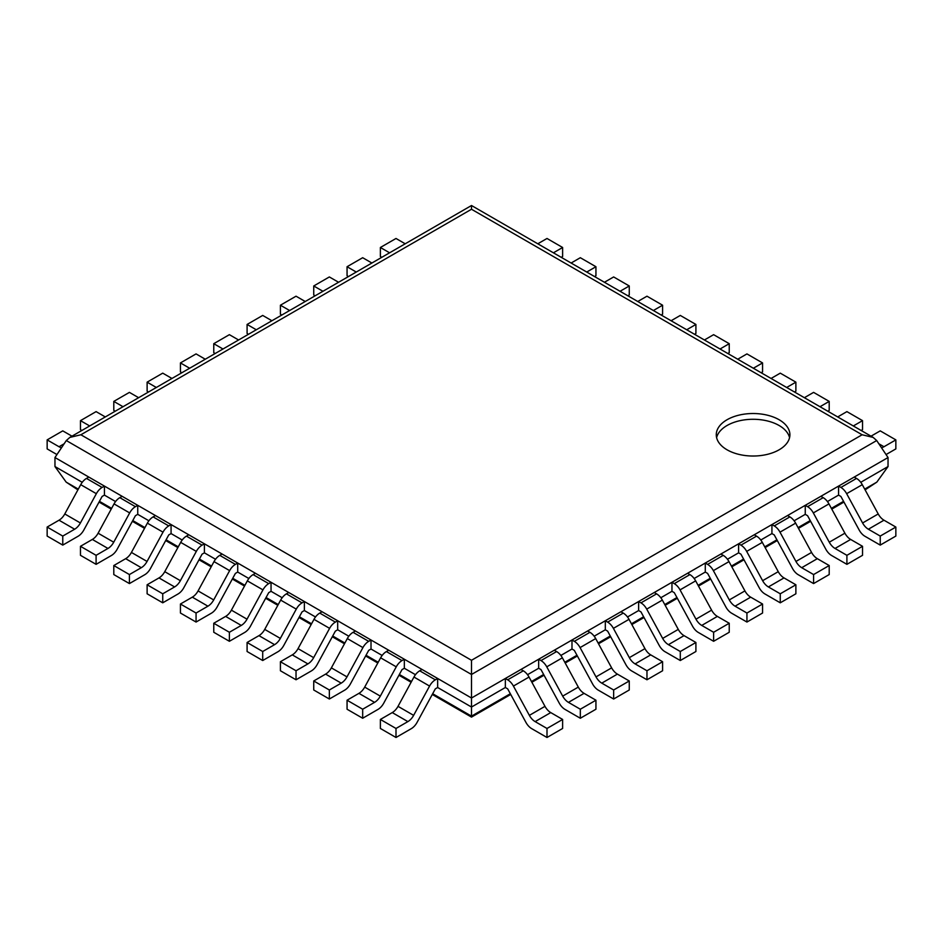 <?xml version="1.0" encoding="UTF-8"?>
<svg xmlns="http://www.w3.org/2000/svg" width="943" height="943" viewBox="0 0 943 943"><rect width="100%" height="100%" fill="white"/><g stroke="black" fill="none" stroke-linecap="round" stroke-linejoin="round"><path stroke-width="1.41" d="M873.159 437.411L862.114 434.77L471.5 209.252L471.5 205.515L873.159 437.411L876.695 440.546L888.035 457.532L888.035 466.549L876.837 482.121L865.108 489.865M550.747 712.59L562.617 719.45L546.999 728.467L535.129 721.607L550.747 712.59A11.045 6.377 60 0 1 544.983 706.342L529.047 677.05A11.045 6.377 -120 0 0 523.282 670.803L520.96 669.471L505.342 678.489L505.342 687.506L471.5 707.038L471.5 698.02L54.965 457.532L54.965 466.549L66.163 482.121L77.892 489.865M888.035 466.549L860.759 482.309M883.98 520.206L895.85 527.054L880.232 536.072L868.362 529.223L883.98 520.206A11.045 6.377 60 0 1 878.216 513.959L862.279 484.667A11.045 6.377 -120 0 0 856.515 478.419L854.193 477.075L838.575 486.093L838.575 495.11L827.435 501.546M850.657 539.443L862.527 546.303L846.908 555.321L835.038 548.461L850.657 539.443A11.045 6.377 60 0 1 844.893 533.196L828.956 503.904A11.045 6.377 -120 0 0 823.192 497.656L820.87 496.313L805.251 505.33L805.251 514.348L794.112 520.784M817.333 558.68L829.203 565.541L813.585 574.558L801.715 567.698L817.333 558.68A11.045 6.377 60 0 1 811.569 552.433L795.633 523.141A11.045 6.377 -120 0 0 789.869 516.894L787.546 515.55L771.928 524.567L771.928 533.585L760.789 540.021M784.01 577.918L795.88 584.778L780.262 593.795L768.392 586.935L784.01 577.918A11.045 6.377 60 0 1 778.246 571.67L762.309 542.378A11.045 6.377 -120 0 0 756.545 536.131L754.223 534.787L738.605 543.816L738.605 552.834L727.466 559.258M750.687 597.155L762.557 604.015L746.939 613.033L735.068 606.184L750.687 597.155A11.045 6.377 60 0 1 744.923 590.907L728.986 561.615A11.045 6.377 -120 0 0 723.222 555.368L720.9 554.036L705.281 563.054L705.281 572.071L694.142 578.507M717.364 616.404L729.234 623.252L713.615 632.27L701.745 625.421L717.364 616.404A11.045 6.377 60 0 1 711.6 610.156L695.663 580.864A11.045 6.377 -120 0 0 689.899 574.605L687.577 573.273L671.958 582.291L671.958 591.308L660.819 597.744M684.04 635.641L695.91 642.489L680.292 651.507L668.422 644.658L684.04 635.641A11.045 6.377 60 0 1 678.276 629.394L662.34 600.102A11.045 6.377 -120 0 0 656.576 593.854L654.253 592.51L638.635 601.528L638.635 610.545L627.496 616.981M650.717 654.878L662.587 661.727L646.969 670.756L635.099 663.896L650.717 654.878A11.045 6.377 60 0 1 644.953 648.631L629.016 619.339A11.045 6.377 -120 0 0 623.252 613.091L620.93 611.748L605.312 620.765L605.312 629.783L594.173 636.219M617.394 674.115L629.264 680.976L613.645 689.993L601.775 683.133L617.394 674.115A11.045 6.377 60 0 1 611.63 667.868L595.693 638.576A11.045 6.377 -120 0 0 589.929 632.329L587.607 630.985L571.988 640.002L571.988 649.02L560.849 655.456M584.071 693.353L595.941 700.213L580.322 709.23L568.452 702.37L584.071 693.353A11.045 6.377 60 0 1 578.307 687.105L562.37 657.813A11.045 6.377 -120 0 0 556.606 651.566L554.284 650.222L538.665 659.24L538.665 668.269L527.526 674.693M437.658 687.506L437.658 678.489L422.04 669.471L419.718 670.803A11.045 6.377 -60 0 0 413.953 677.05L398.017 706.342A11.045 6.377 120 0 1 392.253 712.59L380.383 719.45L380.383 728.467L396.001 737.485L411.313 728.644A11.045 6.377 120 0 0 417.065 722.397L435.336 688.838L437.658 687.506L471.5 707.038L471.5 717.104L510.729 694.461M54.965 466.549L82.241 482.309M104.425 495.11L104.425 486.093L88.807 477.075L86.485 478.419A11.045 6.377 -60 0 0 80.721 484.667L64.784 513.959A11.045 6.377 120 0 1 59.02 520.206L47.15 527.054L47.15 536.072L62.768 545.101L78.08 536.261A11.045 6.377 120 0 0 83.833 530.013L102.103 496.454L104.425 495.11L115.565 501.546M137.749 514.348L137.749 505.33L122.13 496.313L119.808 497.656A11.045 6.377 -60 0 0 114.044 503.904L98.107 533.196A11.045 6.377 120 0 1 92.343 539.443L80.473 546.303L80.473 555.321L96.092 564.338L111.404 555.498A11.045 6.377 120 0 0 117.156 549.25L135.427 515.691L137.749 514.348L148.888 520.784M171.072 533.585L171.072 524.567L155.454 515.55L153.131 516.894A11.045 6.377 -60 0 0 147.367 523.141L131.431 552.433A11.045 6.377 120 0 1 125.667 558.68L113.797 565.541L113.797 574.558L129.415 583.576L144.727 574.735A11.045 6.377 120 0 0 150.479 568.488L168.75 534.929L171.072 533.585L182.211 540.021M204.395 552.834L204.395 543.816L188.777 534.787L186.455 536.131A11.045 6.377 -60 0 0 180.691 542.378L164.754 571.67A11.045 6.377 120 0 1 158.99 577.918L147.12 584.778L147.12 593.795L162.738 602.813L178.05 593.972A11.045 6.377 120 0 0 183.802 587.725L202.073 554.166L204.395 552.834L215.534 559.258M237.719 572.071L237.719 563.054L222.1 554.036L219.778 555.368A11.045 6.377 -60 0 0 214.014 561.615L198.077 590.907A11.045 6.377 120 0 1 192.313 597.155L180.443 604.015L180.443 613.033L196.061 622.05L211.373 613.209A11.045 6.377 120 0 0 217.126 606.962L235.396 573.403L237.719 572.071L248.858 578.507M271.042 591.308L271.042 582.291L255.423 573.273L253.101 574.605A11.045 6.377 -60 0 0 247.337 580.864L231.4 610.156A11.045 6.377 120 0 1 225.636 616.404L213.766 623.252L213.766 632.27L229.385 641.287L244.697 632.447A11.045 6.377 120 0 0 250.449 626.199L268.72 592.652L271.042 591.308L282.181 597.744M304.365 610.545L304.365 601.528L288.747 592.51L286.424 593.854A11.045 6.377 -60 0 0 280.66 600.102L264.724 629.394A11.045 6.377 120 0 1 258.96 635.641L247.09 642.489L247.09 651.507L262.708 660.524L278.02 651.696A11.045 6.377 120 0 0 283.772 645.448L302.043 611.889L304.365 610.545L315.504 616.981M337.688 629.783L337.688 620.765L322.07 611.748L319.748 613.091A11.045 6.377 -60 0 0 313.984 619.339L298.047 648.631A11.045 6.377 120 0 1 292.283 654.878L280.413 661.727L280.413 670.756L296.031 679.773L311.343 670.933A11.045 6.377 120 0 0 317.096 664.685L335.366 631.126L337.688 629.783L348.827 636.219M371.012 649.02L371.012 640.002L355.393 630.985L353.071 632.329A11.045 6.377 -60 0 0 347.307 638.576L331.37 667.868A11.045 6.377 120 0 1 325.606 674.115L313.736 680.976L313.736 689.993L329.355 699.011L344.666 690.17A11.045 6.377 120 0 0 350.419 683.923L368.689 650.364L371.012 649.02L382.151 655.456M404.335 668.269L404.335 659.24L388.716 650.222L386.394 651.566A11.045 6.377 -60 0 0 380.63 657.813L364.693 687.105A11.045 6.377 120 0 1 358.929 693.353L347.059 700.213L347.059 709.23L362.678 718.248L377.99 709.407A11.045 6.377 120 0 0 383.742 703.16L402.013 669.601L404.335 668.269L415.474 674.693M888.035 457.532L471.5 698.02L471.5 660.289L80.886 434.77L69.841 437.411L66.305 440.546L471.5 674.481L876.695 440.546M54.965 457.532L66.305 440.546M727.053 449.799A36.812 21.253 0 0 0 767.166 454.408A36.812 21.253 0 0 0 789.904 434.77A36.812 21.253 0 0 0 753.08 413.517A36.812 21.253 0 0 0 716.267 434.77A36.812 21.253 0 0 0 727.053 449.799M789.562 437.658A36.812 21.253 0 0 0 753.08 419.281A36.812 21.253 0 0 0 716.609 437.658M871.026 436.173L880.232 430.868L895.85 439.886L883.98 446.734A11.045 6.377 -60 0 1 881.469 447.701M895.85 439.886L895.85 448.903L886.055 454.561M392.253 712.59L407.871 721.607L396.001 728.467L380.383 719.45M437.658 678.489L435.336 679.82A11.045 6.377 -60 0 0 429.572 686.068L413.635 715.36A11.045 6.377 120 0 1 407.871 721.607M396.001 737.485L396.001 728.467M837.702 416.936L846.908 411.619L862.527 420.649L853.321 425.953M862.527 420.649L862.527 429.666L861.136 430.468M358.929 693.353L374.548 702.37L362.678 709.23L347.059 700.213M404.335 659.24L402.013 660.583A11.045 6.377 -60 0 0 396.249 666.831L380.312 696.123A11.045 6.377 120 0 1 374.548 702.37M362.678 718.248L362.678 709.23M804.379 397.698L813.585 392.382L829.203 401.4L819.997 406.716M829.203 401.4L829.203 410.417L827.813 411.231M325.606 674.115L341.225 683.133L329.355 689.993L313.736 680.976M371.012 640.002L368.689 641.346A11.045 6.377 -60 0 0 362.925 647.593L346.989 676.885A11.045 6.377 120 0 1 341.225 683.133M329.355 699.011L329.355 689.993M771.056 378.461L780.262 373.145L795.88 382.163L786.674 387.479M795.88 382.163L795.88 391.18L794.489 391.993M292.283 654.878L307.901 663.896L296.031 670.756L280.413 661.727M337.688 620.765L335.366 622.109A11.045 6.377 -60 0 0 329.602 628.356L313.665 657.648A11.045 6.377 120 0 1 307.901 663.896M296.031 679.773L296.031 670.756M737.732 359.224L746.939 353.908L762.557 362.925L753.351 368.241M762.557 362.925L762.557 371.943L761.166 372.744M258.96 635.641L274.578 644.658L262.708 651.507L247.09 642.489M304.365 601.528L302.043 602.872A11.045 6.377 -60 0 0 296.279 609.119L280.342 638.411A11.045 6.377 120 0 1 274.578 644.658M262.708 660.524L262.708 651.507M704.409 339.987L713.615 334.671L729.234 343.688L720.028 349.004M729.234 343.688L729.234 352.706L727.843 353.507M225.636 616.404L241.255 625.421L229.385 632.27L213.766 623.252M271.042 582.291L268.72 583.634A11.045 6.377 -60 0 0 262.956 589.882L247.019 619.174A11.045 6.377 120 0 1 241.255 625.421M229.385 641.287L229.385 632.27M671.086 320.75L680.292 315.434L695.91 324.451L686.704 329.767M695.91 324.451L695.91 333.468L694.519 334.27M192.313 597.155L207.931 606.184L196.061 613.033L180.443 604.015M237.719 563.054L235.396 564.385A11.045 6.377 -60 0 0 229.632 570.633L213.696 599.925A11.045 6.377 120 0 1 207.931 606.184M196.061 622.05L196.061 613.033M637.763 301.501L646.969 296.196L662.587 305.214L653.381 310.518M662.587 305.214L662.587 314.231L661.196 315.033M158.99 577.918L174.608 586.935L162.738 593.795L147.12 584.778M204.395 543.816L202.073 545.148A11.045 6.377 -60 0 0 196.321 551.396L180.372 580.688A11.045 6.377 120 0 1 174.608 586.935M162.738 602.813L162.738 593.795M604.439 282.263L613.645 276.947L629.264 285.977L620.058 291.281M629.264 285.977L629.264 294.994L627.873 295.796M125.667 558.68L141.285 567.698L129.415 574.558L113.797 565.541M171.072 524.567L168.75 525.911A11.045 6.377 -60 0 0 162.998 532.158L147.049 561.45A11.045 6.377 120 0 1 141.285 567.698M129.415 583.576L129.415 574.558M571.116 263.026L580.322 257.71L595.941 266.728L586.735 272.044M595.941 266.728L595.941 275.745L594.55 276.558M92.343 539.443L107.962 548.461L96.092 555.321L80.473 546.303M137.749 505.33L135.427 506.674A11.045 6.377 -60 0 0 129.674 512.921L113.726 542.213A11.045 6.377 120 0 1 107.962 548.461M96.092 564.338L96.092 555.321M537.793 243.789L546.999 238.473L562.617 247.49L553.411 252.807M562.617 247.49L562.617 256.508L561.226 257.321M59.02 520.206L74.638 529.223L62.768 536.072L47.15 527.054M104.425 486.093L102.103 487.437A11.045 6.377 -60 0 0 96.351 493.684L80.403 522.976A11.045 6.377 120 0 1 74.638 529.223M62.768 545.101L62.768 536.072M838.575 495.11L840.897 496.454L859.167 530.013A11.045 6.377 60 0 0 864.92 536.261L880.232 545.101L880.232 536.072M895.85 527.054L895.85 536.072L880.232 545.101M868.362 529.223A11.045 6.377 60 0 1 862.597 522.976L846.649 493.684A11.045 6.377 -120 0 0 840.897 487.437L838.575 486.093M405.207 243.789L396.001 238.473L380.383 247.49L380.383 256.508L381.774 257.321M380.383 247.49L389.589 252.807M805.251 514.348L807.573 515.691L825.844 549.25A11.045 6.377 60 0 0 831.596 555.498L846.908 564.338L846.908 555.321M862.527 546.303L862.527 555.321L846.908 564.338M835.038 548.461A11.045 6.377 60 0 1 829.274 542.213L813.326 512.921A11.045 6.377 -120 0 0 807.573 506.674L805.251 505.33M371.884 263.026L362.678 257.71L347.059 266.728L347.059 275.745L348.45 276.558M347.059 266.728L356.265 272.044M771.928 533.585L774.25 534.929L792.521 568.488A11.045 6.377 60 0 0 798.273 574.735L813.585 583.576L813.585 574.558M829.203 565.541L829.203 574.558L813.585 583.576M801.715 567.698A11.045 6.377 60 0 1 795.951 561.45L780.002 532.158A11.045 6.377 -120 0 0 774.25 525.911L771.928 524.567M338.561 282.263L329.355 276.947L313.736 285.977L313.736 294.994L315.127 295.796M313.736 285.977L322.942 291.281M738.605 552.834L740.927 554.166L759.198 587.725A11.045 6.377 60 0 0 764.95 593.972L780.262 602.813L780.262 593.795M795.88 584.778L795.88 593.795L780.262 602.813M768.392 586.935A11.045 6.377 60 0 1 762.628 580.688L746.679 551.396A11.045 6.377 -120 0 0 740.927 545.148L738.605 543.816M305.237 301.501L296.031 296.196L280.413 305.214L280.413 314.231L281.804 315.033M280.413 305.214L289.619 310.518M705.281 572.071L707.604 573.403L725.874 606.962A11.045 6.377 60 0 0 731.627 613.209L746.939 622.05L746.939 613.033M762.557 604.015L762.557 613.033L746.939 622.05M735.068 606.184A11.045 6.377 60 0 1 729.304 599.925L713.368 570.633A11.045 6.377 -120 0 0 707.604 564.385L705.281 563.054M271.914 320.75L262.708 315.434L247.09 324.451L247.09 333.468L248.481 334.27M247.09 324.451L256.296 329.767M671.958 591.308L674.28 592.652L692.551 626.199A11.045 6.377 60 0 0 698.303 632.447L713.615 641.287L713.615 632.27M729.234 623.252L729.234 632.27L713.615 641.287M701.745 625.421A11.045 6.377 60 0 1 695.981 619.174L680.044 589.882A11.045 6.377 -120 0 0 674.28 583.634L671.958 582.291M238.591 339.987L229.385 334.671L213.766 343.688L213.766 352.706L215.157 353.507M213.766 343.688L222.972 349.004M638.635 610.545L640.957 611.889L659.228 645.448A11.045 6.377 60 0 0 664.98 651.696L680.292 660.524L680.292 651.507M695.91 642.489L695.91 651.507L680.292 660.524M668.422 644.658A11.045 6.377 60 0 1 662.658 638.411L646.721 609.119A11.045 6.377 -120 0 0 640.957 602.872L638.635 601.528M205.268 359.224L196.061 353.908L180.443 362.925L180.443 371.943L181.834 372.744M180.443 362.925L189.649 368.241M605.312 629.783L607.634 631.126L625.904 664.685A11.045 6.377 60 0 0 631.657 670.933L646.969 679.773L646.969 670.756M662.587 661.727L662.587 670.756L646.969 679.773M635.099 663.896A11.045 6.377 60 0 1 629.335 657.648L613.398 628.356A11.045 6.377 -120 0 0 607.634 622.109L605.312 620.765M171.944 378.461L162.738 373.145L147.12 382.163L147.12 391.18L148.511 391.993M147.12 382.163L156.326 387.479M571.988 649.02L574.311 650.364L592.581 683.923A11.045 6.377 60 0 0 598.333 690.17L613.645 699.011L613.645 689.993M629.264 680.976L629.264 689.993L613.645 699.011M601.775 683.133A11.045 6.377 60 0 1 596.011 676.885L580.075 647.593A11.045 6.377 -120 0 0 574.311 641.346L571.988 640.002M138.621 397.698L129.415 392.382L113.797 401.4L113.797 410.417L115.187 411.231M113.797 401.4L123.003 406.716M538.665 668.269L540.987 669.601L559.258 703.16A11.045 6.377 60 0 0 565.01 709.407L580.322 718.248L580.322 709.23M595.941 700.213L595.941 709.23L580.322 718.248M568.452 702.37A11.045 6.377 60 0 1 562.688 696.123L546.751 666.831A11.045 6.377 -120 0 0 540.987 660.583L538.665 659.24M105.298 416.936L96.092 411.619L80.473 420.649L80.473 429.666L81.864 430.468M80.473 420.649L89.679 425.953M505.342 687.506L507.664 688.838L525.935 722.397A11.045 6.377 60 0 0 531.687 728.644L546.999 737.485L546.999 728.467M562.617 719.45L562.617 728.467L546.999 737.485M535.129 721.607A11.045 6.377 60 0 1 529.365 715.36L513.428 686.068A11.045 6.377 -120 0 0 507.664 679.82L505.342 678.489M71.974 436.173L62.768 430.868L47.15 439.886L47.15 448.903L56.945 454.561M47.15 439.886L59.02 446.734A11.045 6.377 -120 0 0 61.531 447.701M876.837 482.121L864.707 489.122M843.561 501.334L831.384 508.36M810.237 520.571L798.061 527.609M776.914 539.809L764.738 546.846M743.591 559.058L731.414 566.083M710.268 578.295L698.091 585.32M676.944 597.532L664.768 604.557M643.621 616.769L631.445 623.795M610.298 636.006L598.121 643.043M576.975 655.244L564.798 662.281M543.651 674.481L531.475 681.518M510.328 693.73L471.5 716.138L432.672 693.73M66.163 482.121L78.293 489.122M99.439 501.334L111.616 508.36M132.763 520.571L144.939 527.609M166.086 539.809L178.262 546.846M199.409 559.058L211.586 566.083M232.732 578.295L244.909 585.32M266.056 597.532L278.232 604.557M299.379 616.769L311.555 623.795M332.702 636.006L344.879 643.043M366.025 655.244L378.202 662.281M399.349 674.481L411.525 681.518M471.5 209.252L80.886 434.77M862.114 434.77L471.5 660.289M878.852 443.776L883.98 446.734M398.017 706.342L413.635 715.36M413.953 677.05L429.572 686.068M419.718 670.803L435.336 679.82M364.693 687.105L380.312 696.123M380.63 657.813L396.249 666.831M386.394 651.566L402.013 660.583M331.37 667.868L346.989 676.885M347.307 638.576L362.925 647.593M353.071 632.329L368.689 641.346M298.047 648.631L313.665 657.648M313.984 619.339L329.602 628.356M319.748 613.091L335.366 622.109M264.724 629.394L280.342 638.411M280.66 600.102L296.279 609.119M286.424 593.854L302.043 602.872M231.4 610.156L247.019 619.174M247.337 580.864L262.956 589.882M253.101 574.605L268.72 583.634M198.077 590.907L213.696 599.925M214.014 561.615L229.632 570.633M219.778 555.368L235.396 564.385M164.754 571.67L180.372 580.688M180.691 542.378L196.321 551.396M186.455 536.131L202.073 545.148M131.431 552.433L147.049 561.45M147.367 523.141L162.998 532.158M153.131 516.894L168.75 525.911M98.107 533.196L113.726 542.213M114.044 503.904L129.674 512.921M119.808 497.656L135.427 506.674M64.784 513.959L80.403 522.976M80.721 484.667L96.351 493.684M86.485 478.419L102.103 487.437M862.597 522.976L878.216 513.959M862.279 484.667L846.649 493.684M856.515 478.419L840.897 487.437M829.274 542.213L844.893 533.196M828.956 503.904L813.326 512.921M823.192 497.656L807.573 506.674M795.951 561.45L811.569 552.433M795.633 523.141L780.002 532.158M789.869 516.894L774.25 525.911M762.628 580.688L778.246 571.67M762.309 542.378L746.679 551.396M756.545 536.131L740.927 545.148M729.304 599.925L744.923 590.907M728.986 561.615L713.368 570.633M723.222 555.368L707.604 564.385M695.981 619.174L711.6 610.156M695.663 580.864L680.044 589.882M689.899 574.605L674.28 583.634M662.658 638.411L678.276 629.394M662.34 600.102L646.721 609.119M656.576 593.854L640.957 602.872M629.335 657.648L644.953 648.631M629.016 619.339L613.398 628.356M623.252 613.091L607.634 622.109M596.011 676.885L611.63 667.868M595.693 638.576L580.075 647.593M589.929 632.329L574.311 641.346M562.688 696.123L578.307 687.105M562.37 657.813L546.751 666.831M556.606 651.566L540.987 660.583M529.365 715.36L544.983 706.342M529.047 677.05L513.428 686.068M523.282 670.803L507.664 679.82M59.02 446.734L64.148 443.776M843.95 502.065L831.785 509.102M810.626 521.314L798.462 528.339M777.303 540.551L765.138 547.577M743.992 559.788L731.815 566.814M710.668 579.026L698.492 586.051M677.345 598.263L665.169 605.3M644.022 617.5L631.845 624.537M610.699 636.749L598.522 643.774M577.375 655.986L565.199 663.012M544.052 675.223L531.876 682.249M99.05 502.065L111.215 509.102M132.374 521.314L144.538 528.339M165.697 540.551L177.862 547.577M199.008 559.788L211.185 566.814M232.332 579.026L244.508 586.051M265.655 598.263L277.831 605.3M298.978 617.5L311.155 624.537M332.301 636.749L344.478 643.774M365.625 655.986L377.801 663.012M398.948 675.223L411.124 682.249M432.271 694.461L471.5 717.104M471.5 205.515L69.841 437.411"/></g></svg>
